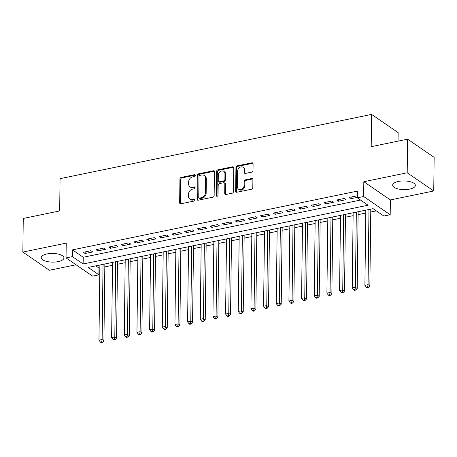 <?xml version="1.0" encoding="UTF-8"?>
<svg xmlns="http://www.w3.org/2000/svg" width="457" height="457" viewBox="0 0 457 457"><rect width="100%" height="100%" fill="white"/><g stroke="black" fill="none" stroke-linecap="round" stroke-linejoin="round"><path stroke-width="0.69" d="M195.265 175.414A1 0.8 -55.6 0 0 194.408 174.671L181.201 177.396A1.428 1.148 -55.6 0 0 179.938 178.973L179.647 202.731A1.428 1.148 -55.6 0 0 180.875 203.793L194.082 201.069A1 0.8 -55.6 0 0 194.105 199.223L192.397 199.578A4.57 3.667 -55.6 0 1 189.861 199.121A4.57 3.667 -55.6 0 1 188.473 196.173L188.495 194.191A4.57 3.667 -55.6 0 1 192.523 189.147L194.236 188.798A1 0.8 -55.6 0 0 194.254 186.947L192.546 187.301A4.57 3.667 -55.6 0 1 190.015 186.844A4.57 3.667 -55.6 0 1 188.621 183.897L188.644 181.915A4.57 3.667 -55.6 0 1 192.677 176.87L194.385 176.522A1 0.8 -55.6 0 0 195.265 175.414M195.23 175.151A1 0.8 -55.6 0 0 195.122 175.162L181.915 177.887A1.428 1.148 -55.6 0 0 180.658 179.464L180.366 203.222A1.428 1.148 -55.6 0 0 180.504 203.811M194.928 199.698A1 0.8 -55.6 0 0 194.825 199.715L193.117 200.069L192.397 199.578M195.076 187.427A1 0.8 -55.6 0 0 194.973 187.439L193.265 187.793L192.546 187.301M398.407 181.44A11.351 4.341 -179.3 0 0 392.654 185.136A11.351 4.341 -179.3 0 0 409.598 189.112A11.351 4.341 -179.3 0 0 415.356 185.416A11.351 4.341 -179.3 0 0 398.407 181.44M46.991 253.938A11.351 4.341 -179.3 0 0 41.233 257.634A11.351 4.341 -179.3 0 0 58.182 261.61A11.351 4.341 -179.3 0 0 63.934 257.914A11.351 4.341 -179.3 0 0 46.991 253.938M251.75 172.123A1.428 1.148 -55.6 0 0 253.012 170.547L253.092 163.88A1.428 1.148 -55.6 0 0 251.864 162.818L237.2 165.845A1.428 1.148 -55.6 0 0 235.938 167.422L235.646 191.18A1.428 1.148 -55.6 0 0 236.875 192.243L251.544 189.215A1.428 1.148 -55.6 0 0 252.801 187.638L252.898 179.59A1.428 1.148 -55.6 0 0 251.676 178.527L245.398 179.818A1.428 1.148 -55.6 0 0 244.135 181.395L244.089 185.388A3.822 3.062 -55.6 0 1 242.136 188.981A3.822 3.062 -55.6 0 1 238.6 189.227A3.822 3.062 -55.6 0 1 237.44 186.759L237.629 171.118A3.822 3.062 -55.6 0 1 239.582 167.53A3.822 3.062 -55.6 0 1 243.118 167.285A3.822 3.062 -55.6 0 1 244.278 169.747L244.249 172.358A1.428 1.148 -55.6 0 0 245.472 173.42L251.75 172.123M357.311 197.824L363.641 196.516L390.187 214.721L383.851 216.03L373.095 208.649L88.155 267.431L98.918 274.811L92.588 276.119L66.042 257.914L72.377 256.606L83.134 263.986L368.074 205.204L357.311 197.824L357.391 191.1L72.457 249.882L72.377 256.606M66.042 257.914L66.225 243.118L22.85 252.07L23.261 218.452L59.667 210.94L60.061 178.664L371.592 114.399L371.198 146.668L407.61 139.162L407.198 172.78L363.823 181.726L363.641 196.516M214.436 171.855A1.428 1.148 -55.6 0 0 213.208 170.792L198.538 173.82A1.428 1.148 -55.6 0 0 197.281 175.397L196.99 199.155A1.428 1.148 -55.6 0 0 198.218 200.217L212.882 197.19A1.428 1.148 -55.6 0 0 214.144 195.613L214.436 171.855M217.869 169.833L232.539 166.805A1.428 1.148 -55.6 0 1 233.761 167.868L233.476 191.626A1.428 1.148 -55.6 0 1 232.213 193.202L225.935 194.499A1.428 1.148 -55.6 0 1 224.707 193.437L224.827 183.8A1.428 1.148 -55.6 0 0 223.599 182.737L219.434 183.594A1.428 1.148 -55.6 0 0 218.178 185.171L218.052 195.202A1 0.8 -55.6 0 1 216.315 195.562L216.607 171.409A1.428 1.148 -55.6 0 1 217.869 169.833L218.583 170.324L233.253 167.296L232.539 166.805M407.61 139.162L434.15 157.362L433.739 190.98L407.198 172.78M22.85 252.07L49.39 270.27L76.045 264.774M90.954 250.704L83.357 252.275L85.151 253.504L92.748 251.938L90.954 250.704M103.619 248.094L96.021 249.659L97.815 250.893L105.413 249.322L103.619 248.094M116.284 245.483L108.686 247.048L110.48 248.277L118.077 246.711L116.284 245.483M128.948 242.867L121.351 244.438L123.139 245.666L130.742 244.101L128.948 242.867M141.613 240.256L134.01 241.822L135.803 243.055L143.401 241.485L141.613 240.256M154.272 237.646L146.674 239.211L148.468 240.439L156.066 238.874L154.272 237.646M166.936 235.029L159.339 236.6L161.132 237.829L168.73 236.263L166.936 235.029M179.601 232.419L172.003 233.984L173.797 235.218L181.395 233.647L179.601 232.419M192.266 229.808L184.668 231.373L186.462 232.602L194.059 231.036L192.266 229.808M204.93 227.192L197.333 228.763L199.126 229.991L206.724 228.426L204.93 227.192M217.595 224.581L209.997 226.146L211.785 227.38L219.389 225.809L217.595 224.581M230.259 221.971L222.656 223.536L224.45 224.764L232.047 223.199L230.259 221.971M242.918 219.354L235.321 220.925L237.114 222.153L244.712 220.588L242.918 219.354M255.583 216.744L247.985 218.309L249.779 219.543L257.377 217.972L255.583 216.744M268.248 214.133L260.65 215.698L262.444 216.926L270.041 215.361L268.248 214.133M280.912 211.517L273.315 213.088L275.108 214.316L282.706 212.751L280.912 211.517M293.577 208.906L285.979 210.471L287.773 211.705L295.371 210.134L293.577 208.906M306.241 206.296L298.644 207.861L300.438 209.089L308.035 207.524L306.241 206.296M318.906 203.679L311.303 205.25L313.096 206.478L320.694 204.913L318.906 203.679M331.565 201.069L323.967 202.634L325.761 203.868L333.359 202.297L331.565 201.069M344.23 198.458L336.632 200.023L338.426 201.251L346.023 199.686L344.23 198.458M72.457 249.882L83.22 257.262L360.556 200.046M357.328 196.144L356.894 195.842L349.297 197.413L351.09 198.641L357.317 197.355M95.759 265.86L98.998 268.088L99.843 267.911M104.824 266.888L112.508 265.3M117.489 264.272L125.172 262.689M130.148 261.661L137.837 260.073M142.812 259.05L150.502 257.462M155.477 256.434L163.16 254.852M168.142 253.824L175.825 252.235M180.806 251.213L188.49 249.625M193.471 248.597L201.154 247.014M206.136 245.986L213.819 244.398M218.794 243.375L226.483 241.787M231.459 240.759L239.148 239.177M244.124 238.148L251.807 236.56M256.788 235.538L264.472 233.95M269.453 232.921L277.136 231.339M282.118 230.311L289.801 228.723M294.782 227.695L302.465 226.112M307.441 225.084L315.13 223.502M320.106 222.473L327.795 220.885M332.77 219.857L340.454 218.275M345.435 217.246L353.118 215.664M358.099 214.636L365.783 213.048M370.764 212.019L376.334 210.871M398.03 141.133L398.138 132.604L371.592 114.399M363.823 181.726L390.364 199.932L433.739 190.98M390.364 199.932L390.187 214.721M98.998 268.088L98.918 274.811M83.22 257.262L83.134 263.986M85.151 253.504L85.168 251.898M97.815 250.893L97.832 249.288M110.48 248.277L110.497 246.677M123.139 245.666L123.162 244.061M135.803 243.055L135.826 241.45M148.468 240.439L148.491 238.84M161.132 237.829L161.15 236.223M173.797 235.218L173.814 233.613M186.462 232.602L186.479 231.002M199.126 229.991L199.143 228.386M211.785 227.38L211.808 225.775M224.45 224.764L224.473 223.165M237.114 222.153L237.137 220.548M249.779 219.543L249.802 217.938M262.444 216.926L262.461 215.327M275.108 214.316L275.125 212.711M287.773 211.705L287.79 210.1M300.438 209.089L300.455 207.489M313.096 206.478L313.119 204.873M325.761 203.868L325.784 202.262M338.426 201.251L338.448 199.652M351.09 198.641L351.107 197.036M190.015 186.844L190.729 187.336A4.57 3.667 -55.6 0 0 193.265 187.793M189.861 199.121L190.58 199.612A4.57 3.667 -55.6 0 0 193.117 200.069M214.299 171.266A1.428 1.148 -55.6 0 0 213.922 171.284L199.258 174.311A1.428 1.148 -55.6 0 0 197.995 175.888L197.71 199.646A1.428 1.148 -55.6 0 0 197.847 200.235M199.886 175.385A1 0.8 -55.6 0 0 199.001 176.488L198.749 197.344A1 0.8 -55.6 0 0 199.606 198.087L201.411 197.715A4.57 3.667 -55.6 0 0 205.439 192.671L205.61 178.419A4.57 3.667 -55.6 0 0 204.222 175.465A4.57 3.667 -55.6 0 0 201.686 175.014L199.886 175.385M199.052 197.99L199.772 198.481A1 0.8 -55.6 0 0 200.326 198.578L199.606 198.087M204.222 175.465L204.936 175.956A4.57 3.667 -55.6 0 1 206.33 178.91L206.158 193.162A4.57 3.667 -55.6 0 1 202.125 198.207L200.326 198.578M233.624 167.279A1.428 1.148 -55.6 0 0 233.253 167.296M224.393 182.88L225.112 183.371A1.428 1.148 -55.6 0 1 225.547 184.291L225.427 193.928A1.428 1.148 -55.6 0 0 225.564 194.516M218.583 170.324A1.428 1.148 -55.6 0 0 217.326 171.901L217.029 196.053A1 0.8 -55.6 0 0 217.069 196.321M224.947 173.803A3.822 3.062 -55.6 0 0 223.787 171.335A3.822 3.062 -55.6 0 0 220.251 171.581A3.822 3.062 -55.6 0 0 218.297 175.174L218.235 180.686A1.428 1.148 -55.6 0 0 219.457 181.749L223.622 180.886A1.428 1.148 -55.6 0 0 224.884 179.315L224.947 173.803L225.667 174.294A3.822 3.062 -55.6 0 0 224.501 171.826L223.787 171.335M218.669 181.606L219.383 182.097A1.428 1.148 -55.6 0 0 220.177 182.24L219.457 181.749M225.667 174.294L225.598 179.807A1.428 1.148 -55.6 0 1 224.341 181.383L220.177 182.24M243.118 167.285L243.832 167.776A3.822 3.062 -55.6 0 1 244.998 170.238L244.963 172.849A1.428 1.148 -55.6 0 0 245.101 173.437M238.6 189.227L239.319 189.718A3.822 3.062 -55.6 0 0 242.85 189.472A3.822 3.062 -55.6 0 0 244.803 185.879L244.089 185.388M252.761 179.001A1.428 1.148 -55.6 0 0 252.39 179.018L246.112 180.315A1.428 1.148 -55.6 0 0 244.855 181.886L244.803 185.879M252.955 163.292A1.428 1.148 -55.6 0 0 252.584 163.309L237.914 166.337A1.428 1.148 -55.6 0 0 236.657 167.913L236.366 191.672A1.428 1.148 -55.6 0 0 236.503 192.26M99.877 265.014L98.963 340.191L102.128 339.534L103.922 340.768L104.859 263.986M101.694 341.847L100.426 342.11L101.146 342.601L102.408 342.339L101.694 341.847L102.128 339.534L103.048 264.357M100.426 342.11L98.963 340.191M103.922 340.768L102.408 342.339M112.542 262.398L111.622 337.574L114.793 336.923L116.586 338.151L117.523 261.37M114.359 339.237L113.09 339.5L113.81 339.991L115.073 339.728L114.359 339.237L114.793 336.923L115.707 261.747M113.09 339.5L111.622 337.574M116.586 338.151L115.073 339.728M125.207 259.787L124.287 334.964L127.452 334.313L129.245 335.541L130.188 258.759M127.023 336.626L125.755 336.883L126.475 337.375L127.737 337.117L127.023 336.626L127.452 334.313L128.371 259.136M125.755 336.883L124.287 334.964M129.245 335.541L127.737 337.117M137.871 257.177L136.951 332.353L140.116 331.696L141.91 332.93L142.847 256.149M139.682 334.01L138.42 334.273L139.134 334.764L140.402 334.501L139.682 334.01L140.116 331.696L141.036 256.52M138.42 334.273L136.951 332.353M141.91 332.93L140.402 334.501M150.536 254.56L149.616 329.737L152.781 329.086L154.575 330.314L155.511 253.532M152.347 331.399L151.084 331.662L151.798 332.153L153.066 331.891L152.347 331.399L152.781 329.086L153.701 253.909M151.084 331.662L149.616 329.737M154.575 330.314L153.066 331.891M163.2 251.95L162.281 327.126L165.445 326.475L167.239 327.703L168.176 250.922M165.011 328.789L163.749 329.046L164.463 329.537L165.731 329.28L165.011 328.789L165.445 326.475L166.365 251.299M163.749 329.046L162.281 327.126M167.239 327.703L165.731 329.28M175.859 249.339L174.945 324.516L178.11 323.859L179.904 325.093L180.841 248.311M177.676 326.172L176.408 326.435L177.127 326.926L178.396 326.664L177.676 326.172L178.11 323.859L179.03 248.682M176.408 326.435L174.945 324.516M179.904 325.093L178.396 326.664M188.524 246.723L187.61 321.899L190.775 321.248L192.568 322.476L193.505 245.695M190.34 323.562L189.072 323.824L189.792 324.316L191.055 324.053L190.34 323.562L190.775 321.248L191.694 246.072M189.072 323.824L187.61 321.899M192.568 322.476L191.055 324.053M201.189 244.112L200.269 319.289L203.439 318.638L205.233 319.866L206.17 243.084M203.005 320.951L201.737 321.208L202.457 321.699L203.719 321.442L203.005 320.951L203.439 318.638L204.353 243.461M201.737 321.208L200.269 319.289M205.233 319.866L203.719 321.442M213.853 241.502L212.933 316.678L216.098 316.021L217.892 317.255L218.834 240.473M215.67 318.335L214.402 318.598L215.121 319.089L216.384 318.826L215.67 318.335L216.098 316.021L217.018 240.845M214.402 318.598L212.933 316.678M217.892 317.255L216.384 318.826M226.518 238.885L225.598 314.062L228.763 313.411L230.557 314.639L231.493 237.857M228.329 315.724L227.066 315.987L227.78 316.478L229.048 316.215L228.329 315.724L228.763 313.411L229.682 238.234M227.066 315.987L225.598 314.062M230.557 314.639L229.048 316.215M239.182 236.275L238.263 311.451L241.427 310.8L243.221 312.028L244.158 235.246M240.993 313.114L239.731 313.371L240.445 313.862L241.713 313.605L240.993 313.114L241.427 310.8L242.347 235.623M239.731 313.371L238.263 311.451M243.221 312.028L241.713 313.605M251.847 233.664L250.927 308.841L254.092 308.184L255.886 309.418L256.823 232.636M253.658 310.497L252.395 310.76L253.109 311.251L254.378 310.988L253.658 310.497L254.092 308.184L255.012 233.007M252.395 310.76L250.927 308.841M255.886 309.418L254.378 310.988M264.506 231.048L263.592 306.224L266.757 305.573L268.55 306.801L269.487 230.02M266.322 307.887L265.054 308.149L265.774 308.641L267.042 308.378L266.322 307.887L266.757 305.573L267.676 230.397M265.054 308.149L263.592 306.224M268.55 306.801L267.042 308.378M277.171 228.437L276.257 303.614L279.421 302.962L281.215 304.191L282.152 227.409M278.987 305.276L277.719 305.533L278.439 306.024L279.707 305.767L278.987 305.276L279.421 302.962L280.341 227.786M277.719 305.533L276.257 303.614M281.215 304.191L279.707 305.767M289.835 225.827L288.915 301.003L292.086 300.346L293.88 301.58L294.816 224.798M291.652 302.66L290.384 302.922L291.103 303.414L292.366 303.151L291.652 302.66L292.086 300.346L293 225.17M290.384 302.922L288.915 301.003M293.88 301.58L292.366 303.151M302.5 223.21L301.58 298.387L304.745 297.736L306.538 298.964L307.481 222.182M304.316 300.049L303.048 300.312L303.768 300.803L305.03 300.54L304.316 300.049L304.745 297.736L305.664 222.559M303.048 300.312L301.58 298.387M306.538 298.964L305.03 300.54M315.164 220.6L314.245 295.776L317.409 295.125L319.203 296.353L320.146 219.571M316.981 297.438L315.713 297.696L316.427 298.187L317.695 297.93L316.981 297.438L317.409 295.125L318.329 219.948M315.713 297.696L314.245 295.776M319.203 296.353L317.695 297.93M327.829 217.989L326.909 293.166L330.074 292.509L331.868 293.742L332.805 216.961M329.64 294.822L328.377 295.085L329.091 295.576L330.36 295.313L329.64 294.822L330.074 292.509L330.994 217.332M328.377 295.085L326.909 293.166M331.868 293.742L330.36 295.313M340.494 215.373L339.574 290.549L342.739 289.898L344.532 291.126L345.469 214.344M342.304 292.212L341.042 292.474L341.756 292.966L343.024 292.703L342.304 292.212L342.739 289.898L343.658 214.721M341.042 292.474L339.574 290.549M344.532 291.126L343.024 292.703M353.152 212.762L352.238 287.939L355.403 287.287L357.197 288.516L358.134 211.734M354.969 289.601L353.701 289.858L354.421 290.349L355.689 290.092L354.969 289.601L355.403 287.287L356.323 212.111M353.701 289.858L352.238 287.939M357.197 288.516L355.689 290.092M365.817 210.151L364.903 285.328L368.068 284.671L369.862 285.905L370.798 209.123M367.634 286.985L366.365 287.247L367.085 287.739L368.353 287.476L367.634 286.985L368.068 284.671L368.988 209.495M366.365 287.247L364.903 285.328M369.862 285.905L368.353 287.476M195.122 175.162L194.408 174.671M194.825 199.715L194.105 199.223M194.973 187.439L194.254 186.947M180.366 203.222L179.647 202.731M180.658 179.464L179.938 178.973M181.915 177.887L181.201 177.396M197.71 199.646L196.99 199.155M197.995 175.888L197.281 175.397M199.258 174.311L198.538 173.82M213.922 171.284L213.208 170.792M202.125 198.207L201.411 197.715M206.158 193.162L205.439 192.671M206.33 178.91L205.61 178.419M225.427 193.928L224.707 193.437M225.547 184.291L224.827 183.8M217.029 196.053L216.315 195.562M217.326 171.901L216.607 171.409M224.341 181.383L223.622 180.886M225.598 179.807L224.884 179.315M244.963 172.849L244.249 172.358M244.998 170.238L244.278 169.747M244.855 181.886L244.135 181.395M246.112 180.315L245.398 179.818M252.39 179.018L251.676 178.527M236.366 191.672L235.646 191.18M236.657 167.913L235.938 167.422M237.914 166.337L237.2 165.845M252.584 163.309L251.864 162.818"/></g></svg>
